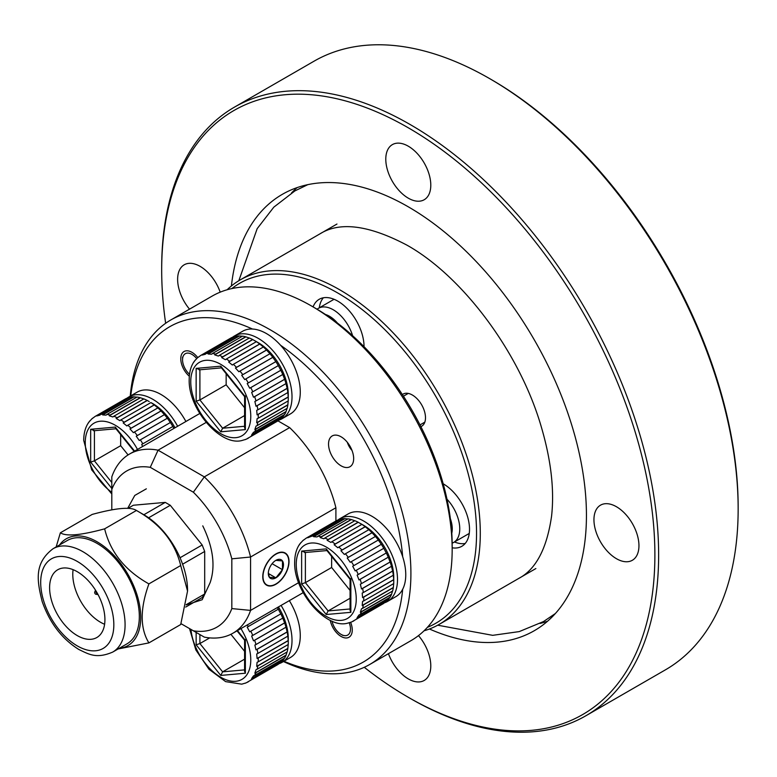 <?xml version="1.0" encoding="UTF-8"?>
<svg xmlns="http://www.w3.org/2000/svg" width="777" height="777" viewBox="0 0 777 777"><rect width="100%" height="100%" fill="white"/><g stroke="black" fill="none" stroke-linecap="round" stroke-linejoin="round"><path stroke-width="1.17" d="M364.034 346.678A37.131 21.435 -120 0 0 337.781 301.126A37.131 21.435 -120 0 0 319.211 299.291A37.131 21.435 -120 0 0 313.082 306.896M323.349 297.785A37.131 21.435 -120 0 0 319.289 307.818M452.165 547.804A37.131 21.435 -120 0 0 461.829 546.299A37.131 21.435 -120 0 0 467.521 516.55A37.131 21.435 -120 0 0 443.259 483.828A37.131 21.435 -120 0 0 443.191 483.789M420.881 426.631A18.561 10.723 -120 0 0 425.495 417.754A18.561 10.723 -120 0 0 412.364 395.027L412.364 395.027A18.561 10.723 -120 0 0 402.379 394.58M427.428 627.321A196.251 113.306 -120 0 0 468.075 473.348A196.251 113.306 -120 0 0 337.781 293.007A196.251 113.306 -120 0 0 231.857 288.568M227.137 289.753A198.902 114.841 60 0 1 240.2 279.905A198.902 114.841 60 0 1 339.656 289.753A198.902 114.841 60 0 1 469.59 465.034A198.902 114.841 60 0 1 439.102 624.417A198.902 114.841 60 0 1 424.038 630.807M364.267 667.297A348.747 201.35 -120 0 0 408.284 697.28A348.747 201.35 -120 0 0 408.284 697.29A348.747 201.35 -120 0 0 654.885 554.904A348.747 201.35 -120 0 0 408.284 127.787A348.747 201.35 -120 0 0 161.684 270.163A348.747 201.35 -120 0 0 165.647 323.281M408.284 697.29L410.159 698.368A351.398 202.884 60 0 0 585.858 715.772A351.398 202.884 60 0 0 639.724 434.188A351.398 202.884 60 0 0 410.159 124.534A351.398 202.884 60 0 0 234.469 107.129A351.398 202.884 60 0 0 161.684 267.997L161.684 270.163M489.685 78.632L491.55 79.71A348.747 201.35 60 0 1 491.55 79.72A348.747 201.35 60 0 1 738.15 506.837L738.15 509.003A351.398 202.884 -120 0 0 489.675 78.632L489.675 78.632A351.398 202.884 -120 0 0 313.976 61.228L234.469 107.129M585.858 715.772L665.374 669.871A351.398 202.884 -120 0 0 738.15 509.003M429.438 629.001A251.942 145.464 -120 0 0 534.255 630.73A251.942 145.464 -120 0 0 572.882 428.836A251.942 145.464 -120 0 0 408.284 206.818A251.942 145.464 -120 0 0 282.313 194.347A251.942 145.464 -120 0 0 231.4 285.985M297.164 187.587A251.942 145.464 -120 0 0 291.54 192.939M616.443 506.73A31.828 18.376 -120 0 0 600.534 505.157A31.828 18.376 -120 0 0 595.658 530.652A31.828 18.376 -120 0 0 616.443 558.702A31.828 18.376 -120 0 0 632.352 560.275A31.828 18.376 -120 0 0 637.237 534.77A31.828 18.376 -120 0 0 616.443 506.73M388.432 653.671A31.828 18.376 -120 0 0 408.284 678.884A31.828 18.376 -120 0 0 424.203 680.458A31.828 18.376 -120 0 0 418.482 635.615M220.192 292.171A31.828 18.376 -120 0 0 200.136 266.375A31.828 18.376 -120 0 0 184.217 264.792A31.828 18.376 -120 0 0 189.53 309.159M408.284 146.193A31.828 18.376 -120 0 0 392.375 144.619A31.828 18.376 -120 0 0 387.5 170.114A31.828 18.376 -120 0 0 408.284 198.164A31.828 18.376 -120 0 0 424.203 199.738A31.828 18.376 -120 0 0 429.079 174.233A31.828 18.376 -120 0 0 408.284 146.193M540.093 623.445A251.942 145.464 -120 0 0 547.532 621.241M454.477 541.967A37.131 21.435 -120 0 0 465.19 543.473M347.319 442.298A13.258 7.653 -120 0 0 352.03 450.446M275.893 553.933A18.561 10.723 120 0 0 263.762 570.289A18.561 10.723 120 0 0 266.608 585.168A18.561 10.723 120 0 0 275.893 584.246A18.561 10.723 120 0 0 288.024 567.89A18.561 10.723 120 0 0 285.178 553.01A18.561 10.723 120 0 0 275.893 553.933M369.716 664.481L410.975 640.656A198.902 114.841 -120 0 0 452.165 549.601L452.165 545.269A193.599 111.771 60 0 0 315.277 308.168A193.599 111.771 60 0 1 315.277 308.168L311.528 306.002A198.902 114.841 -120 0 0 212.072 296.144L170.814 319.969A198.902 114.841 60 0 1 270.27 329.817A198.902 114.841 60 0 1 400.204 505.089A198.902 114.841 60 0 1 369.716 664.481A198.902 114.841 60 0 1 283.459 661.528M252.457 329.03A193.599 111.771 -120 0 0 130.74 395.852M130.245 396.144A198.902 114.841 60 0 1 170.814 319.969M341.103 436.81A17.764 10.256 60 0 1 352.709 452.476A17.764 10.256 60 0 1 349.99 466.715A17.764 10.256 60 0 1 341.103 465.831A17.764 10.256 60 0 1 329.497 450.174A17.764 10.256 60 0 1 332.216 435.936A17.764 10.256 60 0 1 341.103 436.81M189.326 376.223A15.783 9.11 60 0 1 181.187 362.49A15.783 9.11 60 0 1 184.042 351.525A15.783 9.11 60 0 1 191.929 352.311A15.783 9.11 60 0 1 197.737 357.546M350.631 622.367A15.783 9.11 60 0 1 348.999 637.247A15.783 9.11 60 0 1 341.103 636.46A15.783 9.11 60 0 1 330.254 620.318M181.002 623.659L193.356 630.798A90.171 52.059 -120 0 0 231.828 608.585L231.828 558.828A90.171 52.059 -120 0 0 193.356 492.21L150.272 467.327A90.171 52.059 -120 0 0 111.801 489.539L111.801 476.893A103.428 59.712 60 0 1 129.477 454.079A103.428 59.712 60 0 1 158.071 450.184L204.312 476.874L289.636 427.612L278.156 420.988M193.356 492.21L204.312 476.874A103.428 59.712 60 0 1 250.573 557.012L250.573 610.401L298.64 582.653M335.897 521.008L335.897 507.75L250.573 557.012L231.828 558.828M335.897 507.75A103.428 59.712 -120 0 0 289.636 427.612M206.138 422.435L158.071 450.184L150.272 467.327M231.828 608.585L250.573 610.401A103.428 59.712 60 0 1 232.906 633.226A103.428 59.712 60 0 1 204.312 637.121L193.356 630.798M111.801 489.539L111.801 509.838M283.955 661.246A193.599 111.771 -120 0 0 402.69 589.238M402.69 556.769A193.599 111.771 -120 0 0 280.575 345.27M452.165 549.601A198.902 114.841 -120 0 0 311.528 306.002A198.902 114.841 -120 0 0 311.519 305.992L315.277 308.168M268.318 573.465A10.723 6.187 120 0 0 269.328 577.253A10.723 6.187 120 0 0 275.893 577.845A10.723 6.187 120 0 0 282.459 569.677A10.723 6.187 120 0 0 282.459 560.926A10.723 6.187 120 0 0 275.893 560.343A10.723 6.187 120 0 0 269.328 568.502A10.723 6.187 120 0 0 268.318 573.465M268.318 572.299L269.328 577.253L275.893 577.845L282.459 569.677L282.459 560.926L275.893 560.343M275.893 554.195A18.25 10.538 120 0 0 262.995 576.544A18.25 10.538 120 0 0 275.893 583.993A18.25 10.538 120 0 0 288.791 561.645A18.25 10.538 120 0 0 275.893 554.195M268.395 573.513L275.893 577.845M272.105 563.704L282.459 569.677M196.639 358.556A13.258 7.653 -120 0 0 191.929 354.37A13.258 7.653 -120 0 0 182.546 359.78A13.258 7.653 -120 0 0 189.52 374.271M332.041 621.114A13.258 7.653 -120 0 0 341.103 634.401L342.89 635.431L341.103 634.401A13.258 7.653 -120 0 0 349.242 633.663A13.258 7.653 -120 0 0 349.203 622.785M146.338 488.83L134.771 495.444L127.7 508.304M95.639 591.919A1.369 0.796 -120 0 0 94.736 592.113A1.369 0.796 -120 0 0 95.639 594.162A1.369 0.796 -120 0 0 95.989 594.288A1.369 0.796 -120 0 0 96.601 593.385A1.369 0.796 -120 0 0 95.639 591.919M94.736 592.113L95.425 590.423A2.603 1.496 60 0 1 95.532 590.219M77.263 635.586A39.122 22.582 -120 0 0 96.824 637.528A39.122 22.582 -120 0 0 102.817 606.186A39.122 22.582 -120 0 0 77.263 571.707A39.122 22.582 -120 0 0 57.702 569.774A39.122 22.582 -120 0 0 51.709 601.116A39.122 22.582 -120 0 0 77.263 635.586M73.096 569.667A39.122 22.582 -120 0 0 100.437 622.212A39.122 22.582 -120 0 0 104.604 624.252M97.144 543.453A59.674 34.45 -120 0 0 67.308 540.501L53.05 548.727A59.674 34.45 60 0 1 82.886 551.68A59.674 34.45 60 0 1 121.872 604.263A59.674 34.45 60 0 1 112.723 652.078L126.972 643.851A59.674 34.45 -120 0 0 136.121 596.037A59.674 34.45 -120 0 0 97.144 543.453M119.211 648.339A61.665 35.596 -120 0 0 139.219 603.263A61.665 35.596 -120 0 0 97.144 541.831A61.665 35.596 -120 0 0 59.538 544.978M187.548 590.705A61.665 35.596 -120 0 0 187.548 590.326A61.665 35.596 -120 0 0 143.949 514.801L136.451 510.479A72.271 41.725 -120 0 0 136.441 510.47L104.642 528.836L136.441 510.47C130.75 506.623 115.996 507.944 92.191 514.423L60.392 532.789C66.084 536.635 80.837 535.314 104.642 528.836C110.344 552.185 125.097 570.532 148.893 583.886L180.701 565.52L148.902 583.896A72.271 41.725 -120 0 0 148.893 583.886M60.392 532.789A72.271 41.725 -120 0 0 60.383 532.789L56.148 546.94M136.451 510.479L136.451 510.479C160.256 523.834 175 542.181 180.701 565.52A72.271 41.725 -120 0 0 180.701 565.52L187.548 591.083L180.701 624.533L148.893 642.9A72.271 41.725 -120 0 0 148.902 642.9L180.701 624.533M186.14 604.904L202.175 599.747L210.14 582.624C215.637 566.307 213.18 547.387 202.768 525.864M148.902 583.896C139.977 608.702 139.977 628.37 148.902 642.9L118.123 648.96M185.703 607.07L202.175 597.562L204.691 593.987L186.179 604.671M143.852 514.753L165.248 502.389L133.353 505.244L128.02 508.323M148.621 517.793L170.28 505.293L202.175 544.978L180.041 557.75M182.614 564.199L204.691 551.456L204.691 593.987M204.691 551.456L202.175 544.978M170.28 505.293L165.248 502.389M98.028 594.541A2.603 1.496 60 0 1 97.795 594.531L95.989 594.288M91.832 418.861L95.231 416.355A47.737 27.564 60 0 1 97.698 415.209L96.775 415.957L99.815 415.171L100.728 414.423A47.737 27.564 60 0 1 103.603 414.16L102.661 414.918L106.09 415.132L107.032 414.384A47.737 27.564 60 0 1 110.188 415.015L109.217 415.763L112.879 416.977L113.85 416.239A47.737 27.564 60 0 1 117.152 417.735L116.152 418.473L119.901 420.639L120.901 419.901A47.737 27.564 60 0 1 124.194 422.212L123.174 422.921L126.845 425.942L127.865 425.223A47.737 27.564 60 0 1 131.022 428.234L129.963 428.914L133.391 432.653L134.45 431.973A47.737 27.564 60 0 1 137.315 435.538L136.237 436.198L139.277 440.491L140.355 439.84A47.737 27.564 60 0 1 142.813 443.822L141.715 444.444L142.599 446.503M88.015 423.484L89.899 420.813M173.961 428.399L172.824 426.505A47.737 27.564 -120 0 0 170.357 422.513L167.327 418.22A47.737 27.564 -120 0 0 164.452 414.646L161.024 410.907A47.737 27.564 -120 0 0 157.867 407.906L154.205 404.885A47.737 27.564 -120 0 0 150.903 402.583L152.778 403.603A42.434 24.495 60 0 1 175 427.797M130.954 397.193L127.7 397.892A47.737 27.564 -120 0 0 125.243 399.028L95.231 416.355M137.228 397.154L133.605 396.843A47.737 27.564 -120 0 0 130.74 397.096L100.728 414.423M144.017 398.999L140.19 397.698A47.737 27.564 -120 0 0 137.034 397.057L107.032 414.384M149.213 401.544L147.154 400.417A47.737 27.564 -120 0 0 143.862 398.912L113.85 416.239M110.188 415.015L140.19 397.698M103.603 414.16L133.605 396.843M97.698 415.209L127.7 397.892M92.725 418.123L93.405 417.725M142.813 443.822L172.824 426.505M170.357 422.513L140.355 439.84M137.315 435.538L167.327 418.22M164.452 414.646L134.45 431.973M131.022 428.234L161.024 410.907M157.867 407.906L127.865 425.223M124.194 422.212L154.205 404.885M150.903 402.583L120.901 419.901M117.152 417.735L147.154 400.417M120.668 434.615L120.668 445.697L94.415 460.848L111.801 482.488M120.668 445.697L128.088 454.924M134.149 451.379L115.637 428.35L115.278 427.088L134.596 451.116M94.415 430.536L90.666 429.283L115.278 427.088M111.801 488.403L90.666 462.101L94.415 460.848L94.415 430.701M147.29 400.495L116.152 418.473M154.312 404.943L123.174 422.921M161.101 410.936L129.963 428.914M167.376 418.22L136.237 436.198M127.914 397.979L96.775 415.957M133.799 396.94L102.661 414.918M140.355 397.785L109.217 415.763M127.107 398.115A47.737 27.564 60 0 1 128.914 396.911A47.737 27.564 60 0 1 177.651 426.262M128.914 396.911L137.16 392.142A47.737 27.564 60 0 1 185.907 421.493M338.082 519.92A47.737 27.564 60 0 1 339.879 518.706A47.737 27.564 60 0 1 387.616 546.27A47.737 27.564 60 0 1 387.616 601.388A47.737 27.564 60 0 1 384.906 602.641M339.879 518.706L348.135 513.947A47.737 27.564 60 0 1 395.872 541.511A47.737 27.564 60 0 1 395.872 596.629L387.616 601.388M232.595 337.218A47.737 27.564 60 0 1 234.401 336.004A47.737 27.564 60 0 1 282.129 363.568A47.737 27.564 60 0 1 282.129 418.686A47.737 27.564 60 0 1 279.419 419.93M234.401 336.004L242.647 331.245A47.737 27.564 60 0 1 290.384 358.799A47.737 27.564 60 0 1 290.384 413.927L282.129 418.686M281.08 605.409A47.737 27.564 60 0 1 282.129 662.295A47.737 27.564 60 0 1 279.419 663.539M289.335 600.64A47.737 27.564 60 0 1 290.384 657.536L282.129 662.295M362.577 597.6L363.714 597.086A47.737 27.564 60 0 1 363.753 599.028A47.737 27.564 60 0 1 363.714 600.922L393.716 583.595A47.737 27.564 -120 0 0 393.754 581.701A47.737 27.564 -120 0 0 393.716 579.768L393.317 575.233A47.737 27.564 -120 0 0 392.628 571.095L391.472 566.307A47.737 27.564 -120 0 0 390.122 562.024L388.247 557.196A47.737 27.564 -120 0 0 386.295 552.971L383.789 548.3A47.737 27.564 -120 0 0 381.322 544.318L378.292 540.025A47.737 27.564 -120 0 0 375.417 536.451L371.998 532.711A47.737 27.564 -120 0 0 368.842 529.7L365.171 526.689A47.737 27.564 -120 0 0 361.878 524.378L358.119 522.222A47.737 27.564 -120 0 0 354.827 520.716L324.825 538.034A47.737 27.564 60 0 1 328.117 539.539L327.117 540.277L330.876 542.433L331.866 541.705A47.737 27.564 60 0 1 335.169 544.007L334.139 544.726L337.81 547.736L338.84 547.027A47.737 27.564 60 0 1 341.987 550.029L340.938 550.718L344.366 554.457L345.415 553.768A47.737 27.564 60 0 1 348.29 557.342L347.212 558.003L350.242 562.295L351.321 561.645A47.737 27.564 60 0 1 353.788 565.627L352.69 566.248L355.196 570.92L356.293 570.289A47.737 27.564 60 0 1 358.246 574.514L357.129 575.106L359.003 579.933L360.12 579.351A47.737 27.564 60 0 1 361.47 583.624L360.343 584.178L361.499 588.966L362.626 588.412A47.737 27.564 60 0 1 363.315 592.56L362.189 593.074L362.577 597.6L393.716 579.632M302.797 540.666L306.206 538.15A47.737 27.564 60 0 1 308.663 537.014L307.75 537.762L311.703 536.217A47.737 27.564 60 0 1 314.568 535.965L313.626 536.713L317.055 536.936L317.997 536.179A47.737 27.564 60 0 1 321.154 536.82L320.182 537.567L323.854 538.782L324.825 538.034M298.99 545.289L300.864 542.618M360.188 523.348L363.753 525.407A42.434 24.495 60 0 1 393.754 577.379L393.754 581.701M341.919 518.997L338.675 519.696A47.737 27.564 -120 0 0 336.208 520.833L306.206 538.15M348.193 518.958L344.58 518.638A47.737 27.564 -120 0 0 341.705 518.9L311.703 536.217M354.992 520.804L351.155 519.492A47.737 27.564 -120 0 0 348.009 518.861L317.997 536.179M451.787 533.245A24.398 14.083 -120 0 0 452.263 528.875A24.398 14.083 -120 0 0 450.369 518.715M446.979 499.174A29.701 17.152 60 0 1 459.761 528.875A29.701 17.152 60 0 1 453.613 542.472A29.701 17.152 60 0 1 452.156 543.162M321.154 536.82L351.155 519.492M314.568 535.965L344.58 518.638M308.663 537.014L338.675 519.696M303.69 539.928L304.37 539.529M384.654 602.787L386.295 601.835A47.737 27.564 -120 0 0 388.247 599.863L358.246 617.181A47.737 27.564 60 0 1 356.293 619.152M360.12 614.52L390.122 597.192A47.737 27.564 -120 0 0 391.472 594.473L361.47 611.8A47.737 27.564 60 0 1 360.12 614.52L359.003 614.947L357.129 617.618L358.246 617.181M362.626 608.342L392.628 591.025A47.737 27.564 -120 0 0 393.317 587.674L363.315 605.001A47.737 27.564 60 0 1 362.626 608.342L361.499 608.799L360.343 612.247L361.47 611.8M393.716 579.768L363.714 597.086M363.315 592.56L393.317 575.233M392.628 571.095L362.626 588.412M361.47 583.624L391.472 566.307M390.122 562.024L360.12 579.351M358.246 574.514L388.247 557.196M386.295 552.971L356.293 570.289M353.788 565.627L383.789 548.3M381.322 544.318L351.321 561.645M348.29 557.342L378.292 540.025M375.417 536.451L345.415 553.768M341.987 550.029L371.998 532.711M368.842 529.7L338.84 547.027M335.169 544.007L365.171 526.689M361.878 524.378L331.866 541.705M328.117 539.539L358.119 522.222M393.317 587.674L393.716 583.42M391.472 594.473L392.638 590.821M388.247 599.863L390.141 596.969M351.321 622.066L347.358 623.241C325.796 629.049 293.57 591.462 294.687 562.218C294.736 554.642 296.493 548.484 299.98 543.735L303.156 540.306M363.714 600.922L362.577 601.398L362.189 605.477L363.315 605.001M350.077 598.261L328.117 610.936L350.077 608.974M331.633 556.419L331.633 567.492L305.38 582.653L328.117 610.936L326.243 614.52L301.631 583.906L305.38 582.653L305.38 552.496M331.633 567.492L350.077 590.442M350.854 578.593L350.854 612.325L350.077 610.353L350.077 579.36M350.077 579.312L326.602 550.155L326.243 548.892L350.854 579.506M305.38 552.34L301.631 551.087L326.243 548.892M358.255 522.299L327.117 540.277M365.277 526.748L334.139 544.726M372.076 532.74L340.938 550.718M378.35 540.025L347.212 558.003M386.334 552.942L355.196 570.92M390.141 561.956L359.003 579.933M392.638 570.988L361.499 588.966M393.317 587.509L362.189 605.477M391.482 594.269L360.343 612.247M388.267 599.64L357.129 617.618M383.828 603.36L352.69 621.338M338.889 519.784L307.75 537.762M344.765 518.735L313.626 536.713M351.321 519.59L320.182 537.567M257.09 414.899L258.226 414.384A47.737 27.564 60 0 1 258.265 416.326A47.737 27.564 60 0 1 258.226 418.211L288.228 400.893A47.737 27.564 -120 0 0 288.267 398.999A47.737 27.564 -120 0 0 288.228 397.066L287.84 392.531A47.737 27.564 -120 0 0 287.15 388.383L285.985 383.595A47.737 27.564 -120 0 0 284.644 379.322L282.76 374.485A47.737 27.564 -120 0 0 280.818 370.27L278.302 365.598A47.737 27.564 -120 0 0 275.845 361.616L272.805 357.313A47.737 27.564 -120 0 0 269.94 353.739L266.511 350A47.737 27.564 -120 0 0 263.354 346.998L259.683 343.978A47.737 27.564 -120 0 0 256.391 341.676L252.642 339.51A47.737 27.564 -120 0 0 249.339 338.005L219.337 355.332A47.737 27.564 60 0 1 222.63 356.837L221.639 357.566L225.388 359.732L226.389 359.003A47.737 27.564 60 0 1 229.681 361.305L228.661 362.014L232.323 365.035L233.353 364.326A47.737 27.564 60 0 1 236.509 367.327L235.45 368.016L238.879 371.756L239.928 371.066A47.737 27.564 60 0 1 242.803 374.64L241.725 375.291L244.755 379.594L245.833 378.933A47.737 27.564 60 0 1 248.3 382.925L247.203 383.547L249.708 388.209L250.816 387.587A47.737 27.564 60 0 1 252.758 391.812L251.641 392.395L253.516 397.232L254.633 396.649A47.737 27.564 60 0 1 255.983 400.922L254.856 401.466L256.012 406.254L257.138 405.711A47.737 27.564 60 0 1 257.828 409.848L256.701 410.363L257.09 414.899L288.228 396.921M197.309 357.954L200.719 355.448A47.737 27.564 60 0 1 203.185 354.312L202.263 355.06L205.303 354.263L206.216 353.516A47.737 27.564 60 0 1 209.091 353.263L208.149 354.011L211.567 354.225L212.519 353.477A47.737 27.564 60 0 1 215.666 354.118L214.695 354.856L218.366 356.08L219.337 355.332M193.502 362.577L195.377 359.916M254.701 340.647L258.265 342.696A42.434 24.495 60 0 1 288.267 394.667L288.267 398.999M236.431 336.286L233.187 336.985A47.737 27.564 -120 0 0 230.72 338.131L200.719 355.448M242.706 336.247L239.093 335.936A47.737 27.564 -120 0 0 236.218 336.188L206.216 353.516M249.504 338.102L245.668 336.791A47.737 27.564 -120 0 0 242.521 336.15L212.519 353.477M337.373 322.999A24.398 14.083 -120 0 0 325.505 314.51M317.103 309.227A29.701 17.152 60 0 1 318.424 308.314A29.701 17.152 60 0 1 352.603 335.703M215.666 354.118L245.668 336.791M209.091 353.263L239.093 335.936M203.185 354.312L233.187 336.985M198.213 357.216L198.893 356.828M279.166 420.075L280.818 419.124A47.737 27.564 -120 0 0 282.76 417.152L252.758 434.479A47.737 27.564 60 0 1 250.816 436.451M254.633 431.808L284.644 414.491A47.737 27.564 -120 0 0 285.985 411.771L255.983 429.089A47.737 27.564 60 0 1 254.633 431.808L253.516 432.245L251.641 434.906L252.758 434.479M257.138 425.641L287.15 408.323A47.737 27.564 -120 0 0 287.84 404.972L257.828 422.299A47.737 27.564 60 0 1 257.138 425.641L256.012 426.097L254.856 429.545L255.983 429.089M288.228 397.066L258.226 414.384M257.828 409.848L287.84 392.531M287.15 388.383L257.138 405.711M255.983 400.922L285.985 383.595M284.644 379.322L254.633 396.649M252.758 391.812L282.76 374.485M280.818 370.27L250.816 387.587M248.3 382.925L278.302 365.598M275.845 361.616L245.833 378.933M242.803 374.64L272.805 357.313M269.94 353.739L239.928 371.066M236.509 367.327L266.511 350M263.354 346.998L233.353 364.326M229.681 361.305L259.683 343.978M256.391 341.676L226.389 359.003M222.63 356.837L252.642 339.51M287.84 404.972L288.228 400.718M285.985 411.771L287.15 408.119M282.76 417.152L284.654 414.267M245.833 439.364L241.87 440.53C220.309 446.348 188.092 408.76 189.2 379.516C189.248 371.94 191.016 365.773 194.503 361.023L197.679 357.595M258.226 418.211L257.09 418.696L256.701 422.775L257.828 422.299M244.59 415.559L222.63 428.234L244.59 426.272M226.156 373.708L226.156 384.79L199.903 399.951L222.63 428.234L220.755 431.818L196.144 401.194L199.903 399.951L199.903 369.794M226.156 384.79L244.59 407.731M245.367 395.891L245.367 429.613L244.59 427.651L244.59 396.649M244.59 396.6L221.124 367.453L220.755 366.181L245.367 396.804M199.903 369.629L196.144 368.385L220.755 366.181M252.778 339.588L221.639 357.566M259.79 344.036L228.661 362.014M266.589 350.038L235.45 368.016M272.863 357.323L241.725 375.291M280.847 370.231L249.708 388.209M284.654 379.254L253.516 397.232M287.15 388.286L256.012 406.254M287.84 404.798L256.701 422.775M285.994 411.567L254.856 429.545M282.779 416.928L251.641 434.906M278.341 420.658L247.203 438.636M233.401 337.082L202.263 355.06M239.287 336.033L208.149 354.011M245.833 336.878L214.695 354.856M247.329 624.893A47.737 27.564 60 0 1 248.3 626.524L247.203 627.156L249.708 631.818L250.816 631.196A47.737 27.564 60 0 1 252.758 635.421L251.641 636.004L253.516 640.84L254.633 640.248A47.737 27.564 60 0 1 255.983 644.531L254.856 645.075L256.012 649.863L257.138 649.319A47.737 27.564 60 0 1 257.828 653.457L256.701 653.972L257.09 658.507L258.226 657.993A47.737 27.564 60 0 1 258.265 659.935A47.737 27.564 60 0 1 258.226 661.819L288.228 644.502A47.737 27.564 -120 0 0 288.267 642.608A47.737 27.564 -120 0 0 288.228 640.666L287.84 636.14A47.737 27.564 -120 0 0 287.15 631.992L285.985 627.204A47.737 27.564 -120 0 0 284.644 622.931L282.76 618.094A47.737 27.564 -120 0 0 280.818 613.869L278.302 609.207A47.737 27.564 -120 0 0 277.331 607.575M278.428 606.944A42.434 24.495 60 0 1 288.267 638.276L288.267 642.608M279.166 663.684L280.818 662.732A47.737 27.564 -120 0 0 282.76 660.761L252.758 678.088A47.737 27.564 60 0 1 250.816 680.06M254.633 675.417L284.644 658.1A47.737 27.564 -120 0 0 285.985 655.38L255.983 672.697A47.737 27.564 60 0 1 254.633 675.417L253.516 675.844L251.641 678.515L252.758 678.088M257.138 669.25L287.15 651.922A47.737 27.564 -120 0 0 287.84 648.581L257.828 665.899A47.737 27.564 60 0 1 257.138 669.25L256.012 669.706L254.856 673.154L255.983 672.697M288.228 640.666L258.226 657.993M257.828 653.457L287.84 636.14M287.15 631.992L257.138 649.319M255.983 644.531L285.985 627.204M284.644 622.931L254.633 640.248M252.758 635.421L282.76 618.094M280.818 613.869L250.816 631.196M248.3 626.524L278.302 609.207M287.84 648.581L288.228 644.327M285.985 655.38L287.15 651.728M282.76 660.761L284.654 657.876M245.833 682.964L241.725 684.168L225.612 681.614L208.984 669.269L195.882 649.999L189.51 628.574M258.226 661.819L257.09 662.305L256.701 666.384L257.828 665.899M244.59 659.158L222.63 671.843L244.59 669.881M209.732 637.878L199.903 643.56L222.63 671.843L220.755 675.427L196.144 644.803L199.903 643.56L199.903 634.566M230.895 634.294L244.59 651.34M245.367 639.49L245.367 673.222L244.59 671.26L244.59 640.258M244.59 640.209L237.024 630.846M280.847 613.84L249.708 631.818M284.654 622.863L253.516 640.84M287.15 631.886L256.012 649.863M288.228 640.53L257.09 658.507M287.84 648.406L256.701 666.384M285.994 655.176L254.856 673.154M282.779 660.537L251.641 678.515M278.341 664.267L247.203 682.245M77.263 561.421A51.719 29.856 -120 0 0 40.695 582.536A51.719 29.856 -120 0 0 77.263 645.881A51.719 29.856 -120 0 0 113.831 624.766A51.719 29.856 -120 0 0 77.263 561.421M137.49 449.446A42.434 24.495 -120 0 0 104.468 421.338A42.434 24.495 -120 0 0 85.266 442.579A42.434 24.495 -120 0 0 111.801 492.317M90.666 462.101L90.666 429.283M356.245 599.028A42.434 24.495 -120 0 0 326.243 547.057A42.434 24.495 -120 0 0 296.241 564.384A42.434 24.495 -120 0 0 326.243 616.355A42.434 24.495 -120 0 0 356.245 599.028M301.631 583.906L301.631 551.087M350.854 612.325L326.243 614.52M250.767 416.326A42.434 24.495 -120 0 0 220.755 364.355A42.434 24.495 -120 0 0 190.754 381.682A42.434 24.495 -120 0 0 220.755 433.644A42.434 24.495 -120 0 0 250.767 416.326M196.144 401.194L196.144 368.385M245.367 429.613L220.755 431.818M190.957 629.409A42.434 24.495 -120 0 0 222.494 678.195A42.434 24.495 -120 0 0 250.767 659.935A42.434 24.495 -120 0 0 240.919 628.593M196.144 644.803L196.144 632.4M237.471 630.584L245.367 640.413M245.367 673.222L220.755 675.427M491.55 79.72L489.675 78.632M535.868 568.55L439.102 624.417M336.965 224.038L240.2 279.905M408.284 697.28L410.159 698.368M424.834 422.125L420.007 424.912M408.255 393.415L403.428 396.202M129.477 454.079L199.747 413.5M232.906 633.226L303.185 592.647M182.546 359.78L182.546 357.07M53.05 548.727C34.071 563.14 36.888 580.458 42.181 601.563C49.728 622.979 61.975 638.966 78.914 649.523C88.976 654.292 96.338 659.081 112.723 652.078M187.548 590.326L187.548 591.083M92.191 418.502L89.015 421.93C85.528 426.68 83.761 432.847 83.712 440.413L91.676 469.852L111.801 493.978M115.967 428.768L93.658 430.769M453.613 542.472L469.25 533.44M350.767 622.319L353.768 620.94M326.942 550.572L304.623 552.564M318.424 308.314L334.061 299.291M245.289 439.617L248.281 438.228M221.455 367.871L199.135 369.862M245.289 683.226L248.281 681.837M518.667 578.486C535.897 569.424 546.872 548.649 551.573 516.161C554.487 489.957 551.087 460.266 541.355 427.088C519.959 352.739 462.655 276.194 406.779 245.056C368.696 225.029 339.695 221.338 319.765 233.974M307.779 184.664L294.901 190.909L273.815 207.158L257.177 228.652L238.821 280.73M437.704 625.203L492.686 635.333L519.24 631.594L543.521 621.551L555.38 613.519"/></g></svg>
